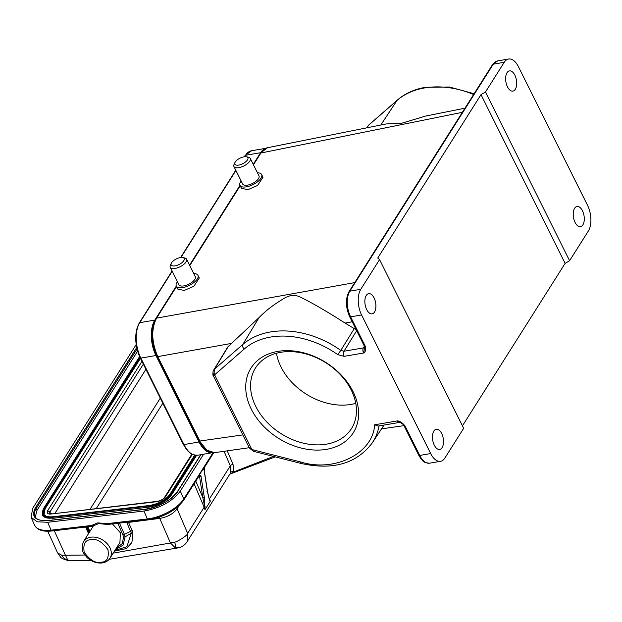 <?xml version="1.0" encoding="UTF-8"?>
<svg xmlns="http://www.w3.org/2000/svg" width="622" height="622" viewBox="0 0 622 622"><rect width="100%" height="100%" fill="white"/><g stroke="black" fill="none" stroke-linecap="round" stroke-linejoin="round"><path stroke-width="0.93" d="M326.402 444.17A56.758 41.931 -147.7 0 0 351.694 428.231A56.758 41.931 -147.7 0 0 340.576 374.895A56.758 41.931 -147.7 0 0 280.615 352.332A56.758 41.931 -147.7 0 0 255.751 367.594A56.758 41.931 -147.7 0 0 266.084 421.218A56.758 41.931 -147.7 0 0 326.402 444.17M277.754 351.414A60.513 44.706 32.3 0 1 358.451 417.3A60.513 44.706 32.3 0 1 270.29 432.407A60.513 44.706 32.3 0 1 277.754 351.414M193.784 273.602A12.106 5.17 153.5 0 1 197.959 275.313A12.106 5.17 153.5 0 1 194.165 282.334A12.106 5.17 153.5 0 1 182.775 287.605A12.106 5.17 153.5 0 1 176.306 286.112A12.106 5.17 153.5 0 1 177.449 281.743M197.959 275.313L199.312 278.011L193.87 286.252L184.19 290.451L177.791 289.09L176.306 286.112L154.831 320.089A25.696 13.389 -99.7 0 0 155.943 355.512L199.056 441.985A25.696 13.389 -99.7 0 0 212.25 452.723M257.461 172.83A12.106 5.17 153.5 0 1 261.644 174.541A12.106 5.17 153.5 0 1 257.85 181.562A12.106 5.17 153.5 0 1 246.46 186.833A12.106 5.17 153.5 0 1 239.983 185.34A12.106 5.17 153.5 0 1 241.134 180.971M261.644 174.541L262.997 177.239L257.555 185.48L247.875 189.679L241.476 188.318L239.983 185.34L189.562 265.135M425.65 116.05L401.478 123.304L386.231 123.941L267.367 147.733M182.744 257.562L184.796 257.998A9.12 3.895 153.5 0 1 186.584 259.164A9.12 3.895 153.5 0 1 183.723 264.459A9.12 3.895 153.5 0 1 175.132 268.432A9.12 3.895 153.5 0 1 170.257 267.305A9.12 3.895 153.5 0 1 170.405 265.174L171.291 263.269A7.262 3.102 153.5 0 1 180.287 257.594A7.262 3.102 153.5 0 1 182.744 257.562A7.262 3.102 153.5 0 1 183.016 261.66A7.262 3.102 153.5 0 1 175.054 265.866A7.262 3.102 153.5 0 1 171.291 263.269M170.257 267.305L178.965 284.783A9.12 3.895 -26.5 0 0 183.848 285.91A9.12 3.895 -26.5 0 0 192.431 281.937A9.12 3.895 -26.5 0 0 195.3 276.642L186.584 259.164M515.296 89.28A10.24 5.334 -99.7 0 1 512.893 91.092A10.24 5.334 -99.7 0 1 506.526 84.483A10.24 5.334 -99.7 0 1 507.031 72.712A10.24 5.334 -99.7 0 1 509.434 70.9A10.24 5.334 -99.7 0 1 515.793 77.509A10.24 5.334 -99.7 0 1 515.296 89.28M374.514 312.034A10.24 5.334 -99.7 0 1 372.111 313.846A10.24 5.334 -99.7 0 1 365.752 307.237A10.24 5.334 -99.7 0 1 366.257 295.466A10.24 5.334 -99.7 0 1 368.659 293.654A10.24 5.334 -99.7 0 1 375.019 300.263A10.24 5.334 -99.7 0 1 374.514 312.034M246.429 156.791L248.473 157.226A9.12 3.895 153.5 0 1 250.269 158.392A9.12 3.895 153.5 0 1 247.408 163.687A9.12 3.895 153.5 0 1 238.817 167.66A9.12 3.895 153.5 0 1 233.942 166.54A9.12 3.895 153.5 0 1 234.09 164.402L234.976 162.505A7.262 3.102 153.5 0 1 243.964 156.822A7.262 3.102 153.5 0 1 246.429 156.791A7.262 3.102 153.5 0 1 246.693 160.896A7.262 3.102 153.5 0 1 238.739 165.094A7.262 3.102 153.5 0 1 234.976 162.505M233.942 166.54L242.65 184.011A9.12 3.895 -26.5 0 0 247.533 185.138A9.12 3.895 -26.5 0 0 256.116 181.165A9.12 3.895 -26.5 0 0 258.977 175.87L250.269 158.392M574.627 208.284A10.24 5.334 80.3 0 0 574.129 220.056A10.24 5.334 80.3 0 0 580.489 226.665A10.24 5.334 80.3 0 0 582.892 224.861A10.24 5.334 80.3 0 0 583.389 213.082A10.24 5.334 80.3 0 0 577.029 206.481A10.24 5.334 80.3 0 0 574.627 208.284M433.853 431.038A10.24 5.334 80.3 0 0 433.347 442.817A10.24 5.334 80.3 0 0 439.715 449.418A10.24 5.334 80.3 0 0 442.11 447.615A10.24 5.334 80.3 0 0 442.615 435.843A10.24 5.334 80.3 0 0 436.255 429.234A10.24 5.334 80.3 0 0 433.853 431.038M276.479 353.234A56.151 41.487 -147.7 0 0 350.963 404.432A56.151 41.487 -147.7 0 0 355.768 403.344M93.386 525.854L98.571 523.638L107.062 524.377L106.953 523.662L107.622 524.432L108.29 524.121M192.268 454.418L165.382 496.955C163.477 499.443 160.6 501.021 156.744 501.697L157.195 501.386C160.608 500.671 163.034 499.38 164.472 497.476L191.825 454.2M156.744 501.697L51.183 514.005C47.871 514.363 46.689 513.251 47.63 510.685L49.9 512.023L50.646 513.725M194.795 455.242L170.296 494.008C165.592 500.08 158.54 503.944 149.14 505.616L53.018 516.742C47.871 517.139 44.854 516.276 43.975 514.161A16.755 7.62 156.3 0 1 44.885 509.115L140.463 358.389M45.017 509.426L44.03 514.285M196.575 455.358L171.75 494.638C166.719 501.184 159.139 505.344 149.008 507.117L52.746 518.344L42.265 514.907A18.621 8.467 156.3 0 0 52.613 518.04L52.621 517.271C43.548 517.761 40.531 514.938 43.556 508.796A0.56 0.412 32.3 0 1 43.556 508.796L139.662 356.725M112.458 523.911L120.373 532.766L119.945 542.291M116.151 548.448L122.379 543.472L123.506 537.066L122.923 534.951A1.858 0.847 -23.7 0 0 124.439 534.407L125.123 536.872L131.343 533.116L126.655 522.255M137.61 351.15L36.993 510.359L35.252 517.224M92.795 526.041A1.858 0.925 -96.7 0 1 92.437 526.251A1.858 0.925 -96.7 0 1 91.551 525.458L92.787 526.041L93.564 525.652M115.397 549.638L123.008 545.183L125.123 536.872L123.506 537.066M119.478 523.094L124.439 534.407L132.206 530.566L132.937 532.836L131.895 542.493L126.352 548.565L114.44 551.154M136.179 344.588L32.717 508.298L31.1 517.271L37.172 521.788L47.661 522.278L51.121 530.177A1.858 0.925 83.3 0 0 52.007 530.963C42.996 531.966 37.18 530.037 34.568 525.17A29.786 13.544 -23.7 0 0 51.121 530.177L91.551 525.458L97.584 522.869L106.953 523.662L147.383 518.95A1.858 0.925 83.3 0 0 148.269 519.735L107.839 524.455A1.858 1.858 0 0 1 107.054 524.377M86.505 526.943L89.055 532.774M114.907 550.416L126.888 546.699L131.343 533.116L132.937 532.836M200.945 454.674L177.744 491.388C173.942 498.86 156.06 508.672 144.988 509.356L145.377 509.309M144.988 509.356L48.734 520.583C35.407 521.244 30.929 517.045 35.283 508.003A0.746 0.552 32.3 0 1 36.193 508.532L137.027 348.981M47.661 522.278L143.915 511.051L147.383 518.95A29.786 13.544 -23.7 0 0 183.778 498.984L212.981 452.769M88.526 533.614L85.649 527.044L54.277 530.706L65.427 555.236L61.726 555.236L57.558 552.826L47.731 531.227M84.88 555.026L65.427 555.236L67.681 559.792L69.205 560.585L68.233 560.531C63.638 559.349 61.018 558.121 60.373 556.846L57.488 552.678M199.133 475.807A1.858 0.925 83.3 0 1 199.522 476.172L200.836 475.441L199.444 474.765L199.545 476.561L202.819 497.546A1.12 0.63 -8.9 0 0 204.257 497.032L200.984 476.048L198.589 476.67M204.413 467.69L204.195 470.955L207.476 491.94L209.389 499.73L210.275 501.301L209.389 499.73M179.089 505.647L177.021 508.92C173.196 513.873 167.435 517.038 159.737 518.406L159.084 517.209M203.612 454.216L180.31 491.085C172.263 501.565 160.134 508.221 143.915 511.051M67.681 559.792C65.03 559.302 63.047 557.794 61.718 555.244M90.742 560.344L69.306 560.585M203.596 469.734L204.133 470.224L203.596 469.734M206.846 491.178L207.546 491.652L209.14 498.657M208.417 496.146L209.233 498.86M205.05 506.596L204.91 509.783L204.257 497.032M195.79 481.109L202.819 497.546L204.677 506.681A1.858 0.855 156.8 0 0 204.156 507.21L194.103 483.768M176.656 507.754L187.65 533.334C188.497 534.912 176.205 542.563 174.463 542.143L170.444 542.99M174.463 542.143C175.653 544.6 175.723 546.295 174.681 547.212L170.444 542.983L113.188 553.137M174.681 547.212L178.825 547.757L109.177 559.31M186.297 542.827C183.568 545.789 181.134 547.422 178.98 547.733L179.222 547.648M230.031 473.801L230.754 472.331L230.303 465.847L209.521 498.727A12.658 9.353 32.3 0 1 210.275 501.293L204.91 509.783A12.658 9.353 -147.7 0 0 204.156 507.21L187.65 533.334L187.222 541.552M227.248 450.849L233.04 464.362L233.569 471.989L229.845 474.127L275.289 456.882M230.124 473.676A2.231 1.501 -144.4 0 1 231.703 473.334M249.127 447.552L251.887 449.543L300.535 461.936C334.582 472.728 373.107 453.422 374.654 424.787L378.09 426.07L399.371 422.439A3.724 1.944 -99.7 0 1 397.396 420.884L400.171 422.501C402.823 423.986 404.106 425.044 404.012 425.689A1.858 0.793 153.5 0 0 405.008 425.914L419.726 455.444A18.621 9.703 80.3 0 0 429.577 463.188C421.716 462.449 423.644 460.762 420.97 458.818L418.73 455.211A1.858 0.793 -26.5 0 0 419.726 455.444L430.688 453.562L361.592 314.973A18.621 9.703 -99.7 0 1 360.783 289.3L379.552 259.599L377.764 258.013L481 94.661L485.471 92.002L504.24 62.301A18.621 9.703 -99.7 0 1 508.609 59.02A18.621 9.703 -99.7 0 1 518.453 66.756L587.549 205.346A18.621 9.703 -99.7 0 1 588.358 231.019L569.589 260.719L565.118 263.378L462.441 425.845M364.717 347.69L363.559 353.016A3.724 1.944 -99.7 0 1 363.38 347.908A3.724 2.729 -148.6 0 0 364.702 347.278M213.735 375.711L214.613 374.825L251.887 449.543L253.317 451.16L249.78 448.384M379.552 259.599L463.67 428.317L444.901 458.017A18.621 9.703 -99.7 0 1 440.539 461.306A18.621 9.703 -99.7 0 1 430.688 453.562M569.589 260.719L485.471 92.002M481 94.661L565.118 263.378M374.654 424.787L397.396 420.884C399.884 421.078 402.418 422.758 405.008 425.914M364.694 347.962L364.352 346.143A1.858 0.793 153.5 0 0 365.347 346.376C366.063 349.891 365.464 352.099 363.559 353.016L344.16 356.336L337.769 354.664A78.248 57.807 32.3 0 0 270.601 337.062A78.248 57.807 32.3 0 0 244.236 349.012L214.333 375.074M253.916 451.432L253.317 451.16M368.939 124.843L367.975 125.971M249.142 447.583L213.385 375.867L214.1 372.889L214.629 374.817M213.68 370.121L214.489 369.149L214.1 372.889M253.247 164.363L260.61 152.701A25.696 13.389 -99.7 0 1 264.35 148.977M199.001 440.236L206.722 450.087L214.411 452.661M227.668 347.068L259.047 317.585C265.547 310.953 272.949 305.145 281.245 300.169C291.298 293.164 296.748 295.116 302.556 298.179C314.25 304.096 328.408 312.384 345.047 323.059L356.188 329.777M267.507 147.725L261.17 152.592L253.457 164.799M155.795 318.627L156.573 318.114C151.123 329.124 151.527 341.952 157.778 356.616L199.872 441.029L242.821 434.902M91.139 539.717C96.472 538.427 102.07 541.708 107.933 549.576C109.2 557.973 106.883 562.179 100.989 562.195C95.664 563.485 90.058 560.204 84.195 552.344C82.928 543.939 85.245 539.733 91.139 539.717M109.954 558.253C108.166 560.951 105.476 562.529 101.876 562.98C96.379 563.415 91.403 561.565 86.948 557.429C84.087 553.588 79.974 551.115 83.511 541.544A15.643 11.554 32.3 0 1 90.423 537.245A15.643 11.554 32.3 0 1 91.139 537.144A15.643 11.554 32.3 0 1 107.272 543.815A15.643 11.554 32.3 0 1 109.954 558.253L120.007 542.337M473.614 94.505A81.972 60.559 -147.7 0 0 424.639 87.927A81.972 60.559 -147.7 0 0 397.023 100.453A3.724 2.449 -131.1 0 1 397.31 100.119C404.992 93.502 414.392 89.226 425.495 87.298L449.395 87.002L474.104 93.728M259.047 317.585L242.798 344.479A81.972 60.559 32.3 0 1 270.422 331.954A81.972 60.559 32.3 0 1 340.786 350.396L337.769 354.664M379.086 425.914A81.972 60.559 32.3 0 1 372.283 442.848L372.283 442.848C356.593 463.662 332.817 470.52 300.955 463.421A3.724 1.011 104.3 0 1 300.535 461.936M177.744 491.388A0.746 0.552 -147.7 0 0 177.379 491.598C170.327 500.803 159.59 506.681 145.167 509.224L48.913 520.451C41.021 521.112 36.317 519.759 34.785 516.384A26.07 11.849 156.3 0 1 36.193 508.532L36.993 510.359M170.296 494.008A0.56 0.412 -147.7 0 0 169.993 494.467M162.824 403.243L96.332 508.462M160.289 398.158L90.128 509.185M54.954 513.29L145.921 369.344M49.589 513.515L49.9 512.023L143.34 364.165M165.382 496.955L164.503 497.491M51.183 514.005L157.195 501.363M47.63 510.685L141.971 361.413M52.886 516.843C44.271 517.279 41.371 514.565 44.201 508.718A0.56 0.412 32.3 0 1 44.885 509.115L140.323 358.101M44.201 508.718L139.911 357.269M195.339 455.32L170.933 493.938C166.066 500.29 158.711 504.325 148.876 506.044L52.621 517.271M196.241 455.366L171.618 494.334A0.56 0.412 -147.7 0 0 170.933 493.938M171.75 494.638L171.618 494.334A18.621 8.467 156.3 0 1 148.868 506.813L148.876 506.044M149.008 507.117L52.746 518.344M43.268 509.278A0.56 0.412 32.3 0 1 43.532 508.796M87.92 526.78L89.941 531.375M89.412 532.207L87.072 526.873M122.923 534.951L117.807 523.289M85.649 527.044L86.66 527.316M170.444 542.983L159.737 518.406L126.849 522.628M35.283 508.003L136.7 347.527M213.704 452.754L204.677 467.044A1.858 1.376 32.3 0 0 204.809 466.282L199.444 474.765A1.858 1.376 -147.7 0 1 199.297 475.558L183.747 500.166A1.858 1.376 -147.7 0 0 183.778 498.984L180.31 491.085M128.357 522.06L132.206 530.566M200.984 476.048L200.836 475.441M204.14 470.426A1.12 0.63 171.1 0 1 204.273 470.66A1.12 0.63 171.1 0 1 204.195 470.955M233.04 464.362A2.231 1.026 156.8 0 0 230.303 465.847L224.068 451.3M273.493 456.424L233.569 471.989A2.231 1.485 19 0 0 230.754 472.331M139.165 323.518A24.841 12.945 80.3 0 0 140.245 357.774A1.12 0.474 -26.5 0 0 140.253 357.961A1.12 0.474 -26.5 0 0 140.852 358.101L183.964 444.567A25.696 13.389 80.3 0 0 197.547 455.257C193.061 454.876 190.697 454.247 190.464 453.36L186.678 449.714L183.366 444.435A1.12 0.474 -26.5 0 0 183.964 444.567L199.056 441.985M364.399 346.244L363.38 347.908L343.982 351.236A3.724 1.944 80.3 0 0 344.16 356.336M356.67 330.741L343.982 351.236L340.786 350.396L354.097 328.921M183.358 444.24A1.12 0.474 -26.5 0 0 183.366 444.435L140.253 357.961C134.577 344.728 134.235 333.065 139.242 322.981A1.12 0.824 32.3 0 1 139.732 322.678A25.696 13.389 80.3 0 0 140.852 358.101L155.943 355.512M244.283 156.775L245.021 155.593A1.12 0.824 32.3 0 1 245.519 155.29L244.602 156.736M235.909 170.49L180.924 257.508M172.224 271.262L139.732 322.678L154.831 320.089M245.021 155.593L251.545 150.757A25.696 13.389 80.3 0 0 245.519 155.29L260.61 152.701M213.222 375.501L213.4 375.882L213.222 375.501C212.522 375.843 213.035 369.678 213.673 370.113L227.652 347.107M504.24 62.301L493.277 64.183A18.621 9.703 -99.7 0 1 497.647 60.894L508.609 59.02M365.347 346.376L350.629 316.855L361.592 314.973M364.352 346.143L349.634 316.621A1.858 0.793 -26.5 0 0 350.629 316.855A18.621 9.703 -99.7 0 1 349.821 291.182L360.783 289.3M349.634 316.621C345.583 307.276 345.373 298.972 348.996 291.695A1.858 1.376 32.3 0 1 349.821 291.182L493.277 64.183A1.858 1.376 -147.7 0 0 492.453 64.696L497.647 60.894M380.773 125.038L397.023 100.453L368.706 125.123L366.941 127.805M156.915 355.815L157.778 356.616L231.664 343.375M228.468 346.135L214.489 369.149L242.798 344.479A3.724 2.449 48.9 0 0 244.236 349.012M260.4 153.113L462.348 112.333M345.047 323.059L352.2 321.776M240.201 185.776L189.78 265.571M176.516 286.548L156.573 318.114L354.742 282.606M372.29 442.841L384.046 425.059M83.511 541.544L93.471 525.784M51.634 513.679L49.62 513.593M194.639 455.211L170.024 494.171C165.491 500.088 158.579 503.867 149.28 505.515L53.018 516.742M139.592 356.562L43.283 508.952L42.265 514.907M52.007 530.963L92.437 526.251A1.858 1.858 0 0 0 93.417 525.831M200.688 454.721L177.379 491.598M34.568 525.17L31.209 517.512M183.747 500.166C175.824 510.53 163.998 517.053 148.269 519.735M204.685 467.021L204.273 470.66L207.546 491.644M178.825 547.757C182.386 546.769 185.169 544.732 187.175 541.645M187.152 541.684L230.218 473.529M399.371 422.439L400.171 422.509M418.73 455.211L404.012 425.689M429.577 463.188L440.539 461.306M253.784 451.409L300.955 463.421M366.731 127.844L368.978 124.804M139.242 322.981L172.092 270.998M180.598 257.547L235.777 170.226M253.947 451.448L249.158 447.607M368.893 124.874L397.31 100.119M212.289 452.73L197.547 455.257M265.477 148.363L251.545 150.757M214.489 452.668C205.198 452.077 206.574 449.815 202.881 446.993L198.9 440.796L156.814 356.375C150.679 342.162 150.337 329.574 155.772 318.62L176.306 286.128M214.279 452.699L249.212 447.716M381.543 428.846L403.989 425.642M348.996 291.695L492.453 64.696M253.255 164.379L260.377 153.105C262.259 150.12 264.653 148.316 267.569 147.694M425.02 116.182L464.968 108.181M189.57 265.151L239.991 185.356"/></g></svg>
